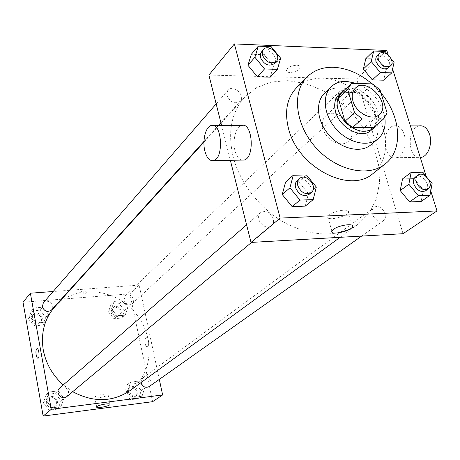 <?xml version="1.0" encoding="UTF-8"?>
<svg xmlns="http://www.w3.org/2000/svg" width="460" height="460" viewBox="0 0 460 460"><rect width="100%" height="100%" fill="white"/><g stroke="black" fill="none" stroke-linecap="round" stroke-linejoin="round"><path stroke-width="0.34" stroke-dasharray="2.3 1.72" d="M322.954 128.576C321.609 123.32 322.454 119.169 325.49 116.115C336.898 104.437 361.089 131.319 348.272 141.438C341.492 148.045 325.812 140.162 322.954 128.576M372.692 83.887L363.078 92.713L342.131 92.305L351.555 83.369M341.659 92.724L342.131 92.305M363.078 92.713L370.403 98.808L380.109 90.074M373.549 127.535L377.252 121.44L370.403 98.808M376.079 125.379C384.836 113.12 368.109 88.239 351.52 88.665L344.362 90.166M338.957 94.518C341.648 92.029 345.063 90.81 349.192 90.861C367.73 90.287 384.554 120.204 371.162 130.318M377.252 121.44L387.13 112.97M384.819 117.599C381.455 101.735 372.134 90.367 356.856 83.496M370.772 144.9C390.413 130.312 366.384 87.112 339.52 87.889C333.414 87.802 328.377 89.631 324.415 93.374M381.018 93.029L372.031 83.87M296.211 88.084C303.071 81.293 311.846 77.999 322.546 78.206C343.401 78.775 366.649 94.812 378.091 116.138C389.585 137.442 387.855 161.822 373.066 173.5M394.07 62.347L386.032 69.753L383.692 80.201L386.032 69.753L377.154 59.012L365.838 58.581L377.154 59.012L385.089 51.486M432.118 183.523L423.309 189.79L421.136 201.48L423.309 189.79L414.063 178.572L402.534 178.888L414.063 178.572L422.763 172.172M430.767 190.992L426.173 176.306M392.61 69.011L388.223 54.993M280.663 58.196L273.493 66.108L270.233 77.176L273.493 66.108L264.126 54.717L251.378 54.228L264.126 54.717L271.181 46.673M316.33 187.03L308.407 193.654L305.262 206.12L308.407 193.654L298.632 181.723L285.574 182.074L298.632 181.723L306.423 174.944M403.035 233.703L356.644 79.034L386.803 50.462M356.644 79.034L208.897 75.06M287.402 68.695L286.505 70.328C285.654 74.698 299.926 71.633 300.167 67.396C300.972 63.917 290.57 64.963 287.402 68.695M233.07 156.446C227.573 132.141 231.363 112.459 244.433 97.393L256.582 87.659L271.383 82.012L287.931 80.644L305.279 83.507L322.506 90.361L338.715 100.78L353.096 114.189L364.918 129.898L373.566 147.114L378.568 164.962L379.592 182.522L376.487 198.829L369.317 212.951L358.363 224.008C338.468 237.285 314.64 237.251 286.867 223.916C261.171 210.318 239.93 183.615 233.07 156.446M221.611 125.563L230.345 160.287M372.387 214.274C371.628 211.312 372.18 209.064 374.037 207.535C380.058 202.636 390.201 216.303 383.646 220.501C378.902 222.358 375.147 220.282 372.387 214.274M338.267 97.474L338.06 94.346L339.325 91.948C344.31 86.71 355.442 98.67 349.893 103.293C345.19 105.553 341.314 103.615 338.267 97.474M227.027 95.599L226.895 92.65L228.033 90.246C233.059 83.892 245.927 95.571 240.235 101.298C234.864 104.38 230.46 102.476 227.027 95.599M273.332 218.822C270.221 212.06 265.926 210.024 260.435 212.727C253.655 218.069 265.207 231.564 271.544 225.705C273.401 224.014 273.999 221.72 273.332 218.822M404.15 134.343C401.862 127.943 398.4 125.12 393.766 125.879C380.788 128.386 383.416 161.54 396.296 157.705C402.885 156.469 407.278 143.646 404.15 134.343M241.603 160.109C238.625 159.114 236.428 155.992 235.008 150.736C232.277 140.794 235.733 127.058 241.465 125.597M418.974 125.925C406.467 128.179 407.755 158.941 420.285 157.487M329.348 214.837C334.518 210.496 350.094 208.317 348.444 212.14C347.513 216.717 326.036 221.455 327.825 216.683L329.348 214.837M287.402 68.701L286.505 70.334C285.66 74.698 299.926 71.633 300.173 67.401C300.972 63.923 290.57 64.963 287.402 68.701M54.803 306.837C74.687 284.7 112.993 287.655 133.935 311.374C155.319 334.696 154.227 373.1 130.117 390.546M72.68 391.702L63.284 384.916M66.861 396.56L68.362 394.364L68.546 391.638C66.711 387.055 63.75 385.871 59.662 388.079M123.987 300.127L125.166 295.97C129.277 291.72 136.815 299.753 132.302 303.577C128.61 305.584 125.839 304.434 123.987 300.127M43.338 302.829C47.328 297.861 55.993 305.411 51.532 309.965M141.145 382.501L141.404 379.868L142.91 377.867C147.752 373.986 154.33 383.214 149.126 386.601M159.309 379.391L139.138 285.079L69.811 290.26M69.316 290.294L53.182 291.502M152.599 401.683L129.904 293.825L139.138 285.079M129.904 293.825L23 302.231M78.459 292.968L78.217 293.417C77.889 295.24 87.377 293.589 87.291 291.847C85.215 290.582 82.271 290.956 78.459 292.968L78.217 293.422C77.889 295.24 87.377 293.595 87.291 291.847C85.215 290.588 82.271 290.956 78.459 292.968M142.048 396.29L144.584 388.188L138.909 381.15L130.651 382.145L128.052 390.247L133.774 397.348L142.048 396.29L144.584 388.188L138.909 381.15L130.651 382.145L128.052 390.247L133.774 397.348L142.048 396.29L138.707 398.624L141.231 390.574L135.602 383.582L127.397 384.583L124.798 392.633L130.473 399.688L138.707 398.624M45.488 322.218L48.467 314.335L42.745 307.228L34 307.941L30.946 315.824L36.714 323L45.488 322.218L48.467 314.335L42.745 307.228L34 307.941L30.946 315.824L36.714 323L45.488 322.218L42.814 325.134L45.787 317.296L40.106 310.235L31.418 310.954L28.376 318.797L34.097 325.916L42.814 325.134M125.206 315.157L127.748 307.591L122.216 300.742L114.097 301.403L111.487 308.976L117.064 315.882L125.206 315.157L127.748 307.591L122.216 300.742L114.097 301.403L111.487 308.976L117.064 315.882L125.206 315.157L122.061 318.015L124.597 310.488L119.105 303.692L111.032 304.359L108.433 311.886L113.965 318.745L122.061 318.015M60.933 406.692L63.923 398.233L58.052 390.919L49.145 391.995L46.08 400.459L51.997 407.842L60.933 406.692L63.923 398.233L58.052 390.919L49.145 391.995L46.08 400.459L51.997 407.842L60.933 406.692L58.075 409.038L61.053 400.637L55.229 393.369L46.379 394.45L43.32 402.856L49.197 410.188L58.075 409.038M148.494 340.877C147.959 338.709 147.211 337.657 146.245 337.726C143.853 338.083 145.009 347.553 147.355 346.777C148.603 346.029 148.977 344.068 148.494 340.877C147.953 338.709 147.206 337.657 146.245 337.726C143.853 338.083 145.004 347.553 147.355 346.777C148.597 346.029 148.977 344.068 148.488 340.877M37.076 348.674C38.962 348.226 39.934 357.943 38.036 358.225L37.95 358.242M95.151 396.744C97.29 394.864 108.767 393.035 108.1 394.668C108.065 396.428 94.145 399.102 94.771 397.221L95.151 396.744M47.093 402.385L47.276 399.78L48.679 397.67C53.481 393.145 60.887 401.873 55.666 405.904C51.681 407.98 48.823 406.807 47.093 402.385M61.053 400.637L63.923 398.233M55.229 393.369L58.052 390.919M46.379 394.45L49.145 391.995M43.32 402.856L46.08 400.459M49.197 410.188L51.997 407.842M46.31 403.063L46.489 400.47L47.892 398.36C52.687 393.841 60.076 402.546 54.861 406.571C50.887 408.647 48.035 407.474 46.31 403.063M128.294 392.196L128.461 389.471L129.99 387.383C134.74 383.582 141.128 392.558 136.022 395.882C132.434 397.457 129.858 396.227 128.294 392.196M141.231 390.574L144.584 388.188M135.602 383.582L138.909 381.15M127.397 384.583L130.651 382.145M124.798 392.633L128.052 390.247M130.473 399.688L133.774 397.348M127.368 392.874L127.535 390.155L129.064 388.067C133.808 384.272 140.179 393.231 135.085 396.549C131.497 398.124 128.926 396.899 127.368 392.874M32.079 318.481L33.091 314.623C37.001 309.752 45.431 317.084 41.061 321.546C37.093 324.104 34.097 323.081 32.079 318.481M45.787 317.296L48.467 314.335M40.106 310.235L42.745 307.228M31.418 310.954L34 307.941M28.376 318.797L30.946 315.824M34.097 325.916L36.714 323M31.343 319.32L32.355 315.468C36.259 310.609 44.672 317.923 40.307 322.379C36.346 324.933 33.356 323.915 31.343 319.32M111.866 311.592L113.039 307.516C117.081 303.347 124.413 311.161 119.985 314.916C116.363 316.894 113.66 315.79 111.866 311.592M124.597 310.488L127.748 307.591M119.105 303.692L122.216 300.742M111.032 304.359L114.097 301.403M108.433 311.886L111.487 308.976M113.965 318.745L117.064 315.882M110.998 312.415L112.171 308.349C116.202 304.181 123.521 311.978 119.1 315.733C115.483 317.71 112.786 316.601 110.998 312.415M297.235 180.59C303.767 174.334 316.273 188.905 309.068 194.384M308.407 193.654L298.632 181.723M428.565 179.204L426.684 176.933M415.391 177.06C421.532 172.04 432.331 186.49 425.621 190.768M423.309 189.79L414.063 178.572M261.355 51.894C266.495 45.379 280.105 57.81 274.263 63.67M273.493 66.108L264.126 54.717M391.138 58.8L387.538 54.447M377.096 55.965C382.156 50.623 393.921 63.279 388.263 67.976M386.032 69.753L377.154 59.012M355.35 88.182L325.49 116.115M379.195 114.684L348.272 141.438M213.618 125.545L211.008 125.54M396.296 157.705L420.233 157.331M393.766 125.879L410.406 125.908M327.825 216.683L331.85 231.173M348.444 212.14L352.233 225.452M340.13 237.314L358.363 224.008M203.947 142.111L218.931 125.557M221.024 123.245L244.433 97.393M260.435 212.727L246.589 224.825M271.544 225.705L251.551 242.397M132.302 303.577L349.893 103.293M125.166 295.97L339.325 91.948M203.97 141.398L218.299 125.557M220.886 122.693L240.235 101.298M216.16 103.914L228.033 90.246M361.646 236.078L383.646 220.501M142.91 377.867L374.037 207.535M94.771 397.221L96.663 406.979M108.1 394.668L109.98 404.196M54.861 406.571L55.666 405.904M47.892 398.36L48.679 397.67M135.085 396.549L136.022 395.882M129.064 388.067L129.99 387.383M40.307 322.379L41.061 321.546M32.355 315.468L33.091 314.623M119.1 315.733L119.985 314.916M112.171 308.349L113.039 307.516"/><path stroke-width="0.69" d="M352.923 101.016C351.457 95.565 352.268 91.287 355.35 88.182C366.925 76.302 392.225 104.42 379.195 114.684C372.318 121.417 356.04 113.034 352.923 101.016M362.164 118.985L383.427 119.105L387.13 112.97L380.109 90.074L372.692 83.887L351.555 83.369L347.656 89.384L354.551 112.677L362.164 118.985L352.481 127.512L373.549 127.535L383.427 119.105M347.656 89.384L338.238 98.279L344.966 121.308L354.551 112.677M338.238 98.279L341.659 92.724L351.084 83.795M352.481 127.512L344.966 121.308M344.362 90.166L341.268 92.322C334.771 100.452 335.932 110.245 344.753 121.693C355.212 131.669 364.82 133.854 373.589 128.248L376.079 125.379M373.589 128.248L371.162 130.318C361.744 139.42 339.721 128.15 335.616 111.866C333.69 104.535 334.805 98.751 338.957 94.518L341.268 92.322M356.856 83.496L346.368 81.322C340.222 81.213 335.156 83.041 331.177 86.802C321.666 95.806 323.874 115.523 336.346 129.254C348.691 143.1 368.063 147.378 378.022 138.862C383.738 133.797 386.003 126.707 384.819 117.599M331.177 86.802L324.415 93.374C314.939 102.356 317.072 121.911 329.412 135.499C341.619 149.195 360.847 153.375 370.772 144.9L378.022 138.862M372.031 83.87C359.846 73.525 346.995 67.999 333.471 67.286C322.655 67.016 313.795 70.294 306.889 77.13C291.594 92.362 295.251 124.896 315.899 147.654C336.358 170.579 368.328 177.64 385.083 164.036C403.644 150.058 401.062 116.271 381.018 93.029M385.083 164.036L373.066 173.5C349.956 194.396 297.66 167.463 288.512 128.564C284.355 111.653 286.925 98.164 296.211 88.084L306.889 77.13M387.538 54.447L385.089 51.486L373.692 51.008L365.838 58.581L363.354 69.017L372.335 79.896L383.692 80.201L391.765 72.864L394.07 62.347L391.138 58.8M426.684 176.933L422.763 172.172L411.148 172.448L402.534 178.888L400.206 190.572L409.567 201.94L421.136 201.48L429.979 195.304L432.118 183.523L428.565 179.204M388.223 54.993L386.803 50.462L234.381 43.918L280.14 218.092L437 210.921L430.767 190.992M426.173 176.306L392.61 69.011M258.319 46.126L251.378 54.228L247.94 65.28L257.422 76.831L270.233 77.176L277.409 69.345L280.663 58.196L271.181 46.673L258.319 46.126L254.886 57.253L264.494 68.948L277.409 69.345M293.25 175.26L285.574 182.074L282.239 194.534L292.146 206.643L305.262 206.12L313.197 199.605L316.33 187.03L306.423 174.944L293.25 175.26L289.926 187.829L299.972 200.094L313.197 199.605M221.611 125.563L208.897 75.06L234.381 43.918M230.345 160.287L251.016 242.426L403.035 233.703L437 210.921M251.016 242.426L280.14 218.092M333.402 229.379C338.629 225.153 354.263 222.904 352.561 226.602C351.578 231.018 330.004 235.784 331.85 231.173L333.402 229.379M213.618 125.545L241.465 125.597C252.477 121.198 255.277 157.625 244.111 160.074L241.603 160.109M204.873 151.058C202.21 140.967 205.488 127.023 211.008 125.54C221.605 121.066 224.428 158.073 213.67 160.546C209.76 161.305 206.827 158.142 204.873 151.058M420.285 157.487L421.486 157.308C428.208 156.089 432.71 143.445 429.542 134.274C427.225 127.96 423.7 125.177 418.974 125.925L410.406 125.908M63.284 384.916C52.589 375.297 45.914 363.653 43.274 349.974C40.647 333.063 44.493 318.682 54.803 306.837L203.947 142.111M340.13 237.314L130.117 390.546C112.573 402.253 93.426 402.638 72.68 391.702M246.589 224.825L59.662 388.079C54.516 392.202 61.979 400.999 66.861 396.56L251.551 242.397M203.97 141.398L51.532 309.965C47.478 312.57 44.401 311.506 42.314 306.774L43.338 302.829L216.16 103.914M361.646 236.078L149.126 386.601C145.458 388.2 142.819 386.935 141.197 382.789L141.145 382.501M69.811 290.26L69.316 290.294M53.182 291.502L30.383 293.204L51.267 409.308L162.633 394.95L159.309 379.391M162.633 394.95L152.599 401.683L43.16 416.081L23 302.231L30.383 293.204M43.16 416.081L51.267 409.308M97.043 406.513C99.199 404.697 110.699 402.822 110.02 404.397C109.974 406.082 96.019 408.791 96.663 406.979L97.043 406.513M36.15 354.844C35.707 351.497 35.989 349.445 36.99 348.686C38.887 347.904 39.986 357.92 38.036 358.225C37.243 358.271 36.616 357.144 36.15 354.844M37.95 358.242C37.191 358.167 36.593 357.041 36.156 354.844C35.707 351.497 35.989 349.445 36.995 348.686L37.076 348.674M311.357 192.475L309.068 194.384C303.381 197.018 298.879 194.775 295.567 187.657C294.854 184.673 295.406 182.315 297.235 180.59L299.477 178.63C306.026 172.362 318.573 186.984 311.357 192.475C305.659 195.109 301.145 192.855 297.815 185.713C297.097 182.723 297.649 180.36 299.477 178.63M285.574 182.074L282.239 194.534L289.926 187.829M282.239 194.534L292.146 206.643L299.972 200.094M292.146 206.643L305.262 206.12M411.148 172.448L408.848 184.224L418.324 195.736L429.979 195.304M428.174 188.962L425.621 190.768C420.745 192.636 416.806 190.405 413.816 184.075C412.971 180.964 413.494 178.624 415.391 177.06L417.904 175.208C424.057 170.183 434.895 184.678 428.174 188.962C423.286 190.831 419.342 188.588 416.334 182.24C415.483 179.118 416.007 176.778 417.904 175.208M402.534 178.888L400.206 190.572L408.848 184.224M400.206 190.572L409.567 201.94L418.324 195.736M409.567 201.94L421.136 201.48M276.333 61.381L274.263 63.67C268.709 66.775 264.086 64.705 260.394 57.454L260.4 53.59L263.385 49.559C268.531 43.033 282.187 55.516 276.333 61.381C270.773 64.486 266.133 62.405 262.424 55.137L262.234 52.049L263.385 49.559M251.378 54.228L247.94 65.28L254.886 57.253M247.94 65.28L257.422 76.831L264.494 68.948M257.422 76.831L270.233 77.176M373.692 51.008L371.231 61.508L380.322 72.513L391.765 72.864M390.592 65.832L388.263 67.976C383.439 70.23 379.385 68.132 376.107 61.686C375.423 59.259 375.751 57.35 377.096 55.965L379.385 53.78C384.451 48.438 396.255 61.134 390.592 65.832C385.762 68.086 381.697 65.981 378.402 59.518C377.712 57.08 378.039 55.171 379.385 53.78M365.838 58.581L363.354 69.017L371.231 61.508M363.354 69.017L372.335 79.896L380.322 72.513M372.335 79.896L383.692 80.201M244.111 160.074L213.67 160.546M420.233 157.331L421.486 157.308M352.233 225.452L352.561 226.602M218.931 125.557L221.024 123.245M218.299 125.557L220.886 122.693"/></g></svg>
